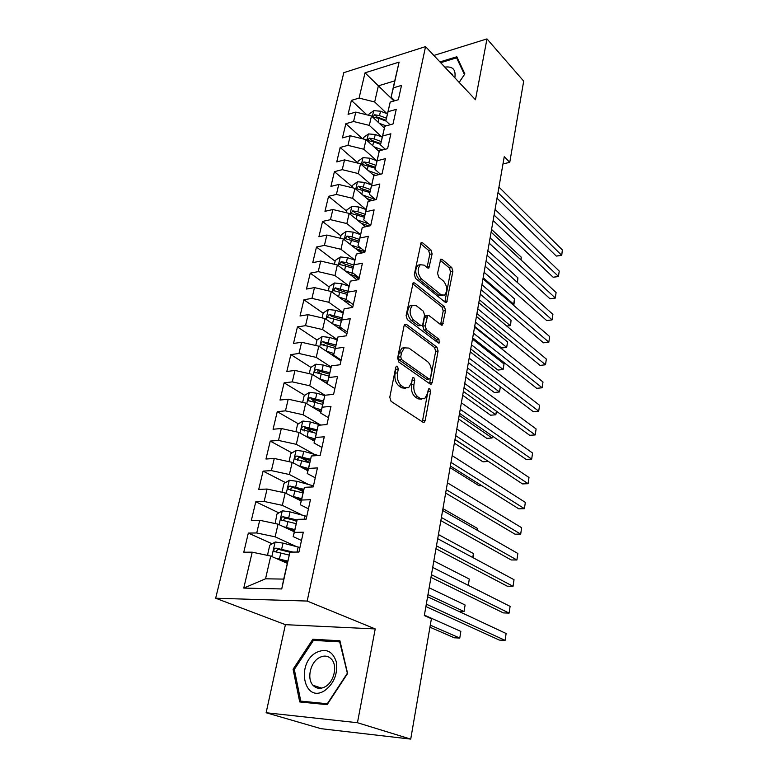 <?xml version="1.0" encoding="UTF-8"?>
<svg xmlns="http://www.w3.org/2000/svg" width="778" height="778" viewBox="0 0 778 778"><rect width="100%" height="100%" fill="white"/><g stroke="black" fill="none" stroke-linecap="round" stroke-linejoin="round"><path stroke-width="1.17" d="M397.422 366.224L396.401 366.185L395.778 367.304L389.788 397.276L391.052 401.331L422.95 422.221L424.234 422.25L425.167 420.567L430.574 391.451L429.757 388.737L428.843 388.699L427.53 393.561L424.652 398.754L420.431 398.599L417.854 396.848C414.586 394.028 413.303 389.827 413.993 384.235L414.713 380.452L413.877 377.68L412.904 377.641L411.552 382.552L408.644 387.726L404.181 387.58L401.506 385.762C398.132 382.854 396.809 378.565 397.539 372.886L398.297 369.054L397.422 366.224M432.121 253.852L430.973 249.933L422.6 242.824L421.131 242.639L414.334 274.391L415.52 278.378L445.298 302.331L446.621 302.457L452.884 271.396L451.775 267.583L442.099 259.366L440.718 259.2L437.567 273.263L438.704 277.143L443.586 281.169C447.379 286.207 447.72 290.855 444.598 295.134L441.019 294.765L421.462 278.952C417.514 273.856 417.125 269.12 420.295 264.734L424.175 265.142L427.472 267.865L428.892 268.021L432.121 253.852L429.738 254.299L428.59 250.38L420.519 243.553M504.251 156.66L424.321 615.563L431.401 618.724L410.726 739.1L357.452 722.723L375.22 628.925L307.174 601.054L425.556 46.612L475.455 99.749L486.979 38.9L523.691 81.116L509.755 162.349L504.251 156.66M406.379 324.319L404.92 324.222L404.083 325.71L397.626 358.055L398.861 362.091L430.078 383.992L431.372 384.05L432.247 382.465L438.092 351.014L436.944 347.163L406.379 324.319L404.55 324.591M406.106 315.586L413.137 282.822L414.616 282.959L444.462 306.795L445.59 310.636L442.4 325.058L441.077 324.951L429.086 315.644L427.706 315.537L425.216 325.807L426.393 329.726L438.967 339.257L439.21 342.991L438.286 342.933L407.322 319.602L406.106 315.586M307.174 601.054L215.662 598.224L343.818 72.655L425.556 46.612M281.743 588.956L243.757 588.08L252.208 552.176L270.744 556.066L265.541 578.803L283.707 579.095L281.743 588.956L289.951 552.088L298.937 552.069L303.303 532.22L294.347 532.366L297.245 519.354L306.172 519.13L310.441 499.719L301.543 500.05L304.383 487.32L313.252 486.911L317.434 467.909L308.584 468.434L311.365 455.976L320.186 455.383L324.27 436.789L315.479 437.489L318.192 425.294L326.964 424.525L330.971 406.33L322.228 407.195L324.883 395.253L333.606 394.32L337.516 376.503L328.831 377.534L331.438 365.845L340.103 364.746L343.934 347.299L335.308 348.486L337.856 337.03L346.473 335.785L350.226 318.688L341.649 320.03L344.148 308.808L352.706 307.417L356.382 290.671L347.854 292.149L350.304 281.15L358.814 279.613L362.422 263.207L353.941 264.821L356.343 254.036L364.804 252.373L368.334 236.288L359.913 238.039L362.266 227.468L370.668 225.669L374.13 209.904L365.757 211.772L368.072 201.414L376.426 199.499L379.82 184.036L371.495 186.03L373.761 175.867L382.066 173.825L385.392 158.663L377.126 160.774L379.343 150.806L387.6 148.656L390.867 133.777L382.64 136.004L384.818 126.221L393.026 123.965L396.226 109.367L388.057 111.692L390.196 102.103L398.346 99.73L401.497 85.415L393.367 87.846L391.101 97.153L394.738 80.873L378.371 85.833L374.675 101.976L386.899 113.617M272.154 543.803L248.328 533.086L243.777 552.195L252.208 552.176M248.328 533.086L256.73 532.959L259.716 520.278L278.038 524.168L294.249 531.792M278.884 512.887L255.787 501.771L251.333 520.482L259.716 520.278M255.787 501.771L264.141 501.46L267.068 489.041L285.186 492.941L301.125 500.954M285.497 482.603L263.09 471.108L258.724 489.43L267.068 489.041M263.09 471.108L271.405 470.622L274.264 458.466L292.188 462.365L307.855 470.748M292.013 452.922L270.248 441.077L265.969 459.02L274.264 458.466M270.248 441.077L278.505 440.426L281.315 428.522L299.044 432.422L314.448 441.165M298.421 423.845L277.25 411.659L273.068 429.242L281.315 428.522M277.25 411.659L285.468 410.842L288.22 399.182L305.754 403.092L320.906 412.175M304.723 395.331L284.116 382.834L280.012 400.057L288.22 399.182M284.116 382.834L292.295 381.872L294.979 370.445L312.328 374.354L327.237 383.758L331.438 365.845M310.918 367.372L290.846 354.593L286.829 371.476L294.979 370.445M290.846 354.593L298.976 353.475L301.611 342.281L318.776 346.191L340.959 360.875M337.146 339.83L329.454 337.409L322.189 336.573L316.996 339.976L297.439 326.906L293.501 343.448L301.611 342.281M297.439 326.906L305.521 325.651L308.107 314.672L325.097 318.581L346.92 333.723M323.162 313.194L303.906 299.763L300.045 315.985L308.107 314.672M303.906 299.763L311.949 298.373L314.477 287.607L331.292 291.517L352.774 307.086M329.201 286.936L310.247 273.146L306.454 289.056L314.477 287.607M310.247 273.146L318.241 271.619L320.721 261.068L337.37 264.977L357.151 279.915M335.124 261.175L316.461 247.044L312.746 262.643L320.721 261.068M316.461 247.044L324.416 245.391L326.848 235.044L343.322 238.953L361.293 253.064M340.939 235.899L322.559 221.438L318.912 236.736L326.848 235.044M322.559 221.438L330.465 219.668L332.858 209.515L349.166 213.415L365.534 226.768M346.648 211.081L328.549 196.309L324.971 211.324L332.858 209.515M328.549 196.309L336.407 194.432L338.751 184.464L354.904 188.364L369.842 201.006M352.249 186.73L334.414 171.656L330.913 186.399L338.751 184.464M334.414 171.656L342.242 169.662L344.537 159.889L360.525 163.788L374.199 175.76M357.754 162.816L340.18 147.46L336.738 161.921L344.537 159.889M340.18 147.46L347.961 145.36L350.217 135.771L366.049 139.661L379.168 151.535M362.558 138.805L345.84 123.712L342.456 137.91L350.217 135.771M345.84 123.712L353.572 121.504L355.789 112.09L371.476 115.98L384.381 128.039M366.924 114.852L351.393 100.391L348.077 114.327L355.789 112.09M351.393 100.391L359.086 98.086L365.038 72.821L399.104 62.114L393.367 87.846M390.07 124.772L385.839 120.785L390.196 102.103M388.057 111.692L385.839 120.785M393.969 101.004L365.038 72.821M359.086 98.086L374.675 101.976M385.285 149.259L380.471 144.854L384.818 126.221M382.64 136.004L380.471 144.854M371.476 115.98L369.317 125.394L381.813 136.938M353.572 121.504L369.317 125.394M380.471 174.214L375.006 169.39L379.343 150.806M377.126 160.774L375.006 169.39M366.049 139.661L363.851 149.259L376.649 160.686M347.961 145.36L363.851 149.259M375.638 199.674L369.433 194.393L373.761 175.867M371.495 186.03L369.433 194.393M360.525 163.788L358.288 173.562L371.398 184.882M342.242 169.662L358.288 173.562M370.688 225.571L363.754 219.873L368.072 201.414M365.757 211.772L363.754 219.873M354.904 188.364L352.619 198.332L366.059 209.535L358.891 207.016L357.822 211.752L352.745 210.887L350.975 213.425L364.337 217.257M336.407 194.432L352.619 198.332M365.008 251.42L357.968 245.858L362.266 227.468M359.913 238.039L357.968 245.858M349.166 213.415L346.842 223.568L360.506 234.557M330.465 219.668L346.842 223.568M359.212 277.785L352.064 272.349L356.343 254.036M353.941 264.821L352.064 272.349M343.322 238.953L340.959 249.3L354.846 260.046M324.416 245.391L340.959 249.3M353.309 304.665L346.045 299.374L350.304 281.15M347.854 292.149L346.045 299.374L338.984 297.089M337.37 264.977L334.948 275.529L349.079 286.032M318.241 271.619L334.948 275.529M347.28 332.08L339.898 326.935L344.148 308.808M341.649 320.03L339.898 326.935M331.292 291.517L328.831 302.282L343.205 312.523M311.949 298.373L328.831 302.282M341.134 360.049L333.626 355.069L337.856 337.03M335.308 348.486L333.626 355.069M325.097 318.581L322.588 329.561L337.224 339.529M305.521 325.651L322.588 329.561M334.861 388.582L327.237 383.768L328.831 377.534M318.776 346.191L316.218 357.384L331.127 367.07M298.976 353.475L316.218 357.384M328.462 417.718L320.701 413.069L324.883 395.253M322.228 407.195L320.701 413.069M312.328 374.354L309.722 385.781L325.019 395.243M292.295 381.872L309.722 385.781M321.927 447.447L314.04 442.983L318.192 425.294M315.479 437.489L314.04 442.983M305.754 403.092L303.089 414.752L320.429 424.924M285.468 410.842L303.089 414.752M315.255 477.809L307.232 473.53L311.365 455.976M308.584 468.434L307.232 473.53M299.044 432.422L296.321 444.326L314.438 454.381M278.505 440.426L296.321 444.326M308.448 508.812L300.279 504.737L304.383 487.32M301.543 500.05L300.279 504.737M292.188 462.365L289.406 474.522L308.428 484.461M271.405 470.622L289.406 474.522M301.485 540.477L293.17 536.606L297.245 519.354M294.347 532.366L293.17 536.606M285.186 492.941L282.346 505.35L302.428 515.192M264.141 501.46L282.346 505.35M283.707 579.095L289.951 552.088M278.038 524.168L275.14 536.839L296.506 546.613M256.73 532.959L275.14 536.839M502.987 163.925L509.755 162.349M486.979 38.9L433.861 55.452M375.22 628.925L285.409 624.666L266.125 712.736L357.452 722.723M266.125 712.736L321.022 728.685L410.726 739.1M285.409 624.666L215.662 598.224M394.806 100.761L391.101 97.153M270.744 556.066L287.228 563.282M243.757 588.08L265.541 578.803M394.738 80.873L399.104 62.114M312.834 639.244L293.082 669.245L299.724 701.941L327.139 704.664L347.601 673.485L339.928 640.78L312.834 639.244L316.286 640.537M459.185 82.419L464.865 73.891L456.812 56.755L439.94 61.929M296.671 521.455L294.356 520.336M303.206 491.686L297.42 488.72M309.683 462.54L301.115 457.882M313.515 432.529L306.007 428.201M316.821 402.664L311.803 399.62M320.555 373.518L317.764 371.738M324.98 345.286L323.745 344.459M358.911 279.185L354.389 275.762M362.47 252.831L358.036 249.349M365.796 226.709L361.828 223.471M395.71 367.624L395.068 373.177C394.339 378.837 395.662 383.126 399.046 386.024L401.506 385.762M405.698 388.261L401.72 387.843L399.046 386.024M421.783 399.231L417.99 398.842L415.403 397.091C412.136 394.281 410.852 390.079 411.543 384.497L412.194 379.187M422.357 421.832L428.124 390.381M429.534 383.612L435.68 351.325L434.532 347.474L404.327 324.961M400.738 356.781L401.604 359.601L428.931 378.905L429.855 378.944L430.458 377.845L431.187 373.946C431.848 368.519 430.594 364.367 427.443 361.498L408.907 348.077L404.307 347.844L401.526 352.784L400.738 356.781L398.278 357.092L399.143 359.903L401.604 359.601M429.155 379.022L426.509 379.168L399.143 359.903M404.725 347.591L401.856 348.165L399.075 353.095L401.526 352.784M398.278 357.092L399.075 353.095M412.534 283.649L442.079 307.164L444.462 306.795M440.611 324.591L443.207 310.996L442.079 307.164M426.218 315.761L425.294 315.897L424.496 317.336L422.804 326.147L423.971 330.066L436.575 339.578L438.967 339.257M437.382 342.242L436.575 339.578M416.288 305.725L412.418 305.423C409.053 310.004 409.403 314.847 413.497 319.952L420.645 325.369L422.046 325.476L422.853 324.008L424.564 315.168L423.388 311.229L416.288 305.725M412.476 305.384L409.996 305.803C406.622 310.373 406.972 315.216 411.066 320.312L413.497 319.952M421.093 325.612L418.224 325.719L411.066 320.312M427.112 267.564L429.738 254.299M420.266 264.753L417.893 265.172C414.713 269.558 415.102 274.284 419.06 279.37L421.462 278.952M442.351 295.494L438.636 295.154L419.06 279.37M444.851 301.971L450.52 271.814L449.412 268.002L440.105 260.124M294.366 669.683L293.082 669.245M275.636 558.205L287.714 561.094M279.74 560.004L287.52 561.979M268.916 555.677L267.613 554.656L269.791 545.184L275.266 541.994L283.007 543.112L299.938 547.518M429.942 627.194L454.264 637.795L459.769 638.077L460.839 631.405L424.389 615.126M293.141 552.088L275.947 548.101C274.05 548.578 273.448 549.686 274.119 551.446L289.115 555.064M276.667 552.098C276.54 550.396 277.338 549.521 279.059 549.492L289.912 552.224M430.292 625.152L459.769 638.077L460.839 631.405M425.887 606.558L499.311 640.08L505.116 640.372L426.305 604.166M506.118 633.506L505.116 640.372L506.118 633.506L427.599 596.755M283.562 526.764L294.745 529.575M287.967 528.836L294.522 530.557M275.159 523.555L276.958 514.025L282.385 510.806L290.058 511.885L306.785 516.378M297.07 519.986L283.085 516.757C281.228 517.224 280.625 518.313 281.257 520.015L296.068 523.662M283.746 520.657C283.717 519.043 284.515 518.236 286.148 518.226L296.797 520.988M427.968 594.577L464.048 611.557L465.108 605.002L429.155 587.789M458.835 611.382L464.048 611.557L465.108 605.002M291.215 495.975L301.621 498.708M295.776 498.27L301.378 499.787M281.967 492.25L283.98 483.517L289.367 480.269L296.972 481.3L313.485 485.871M303.848 489.304L290.077 486.065C288.259 486.532 287.646 487.592 288.249 489.245L302.914 492.912M290.991 490.607C290.379 488.827 291.069 487.835 293.082 487.602L303.556 490.403M468.278 585.328L469.29 579.046L433.832 560.938M469.29 579.046L468.327 585.357M430.973 577.373L503.347 612.908L509.113 613.103L431.43 574.718M510.105 606.363L509.113 613.103L510.105 606.363L432.694 567.444M435.962 548.733L507.305 586.204L513.042 586.311L436.468 545.825M514.015 579.688L513.042 586.311L514.015 579.688L437.703 538.697M316.131 652.616C295.834 663.712 303.916 703.682 324.484 690.757C333.976 683.668 337.915 674.03 336.3 661.835C332.614 651.04 325.894 647.967 316.131 652.616M318.999 657.828C310.296 662.662 306.697 678.727 312.96 685.262C316.383 688.802 320.507 689.269 325.34 686.653C334.102 681.888 337.71 665.774 331.574 659.277C328.083 655.601 323.891 655.115 318.999 657.828M347.134 673.563L327.324 703.74L300.775 701.114L294.317 669.45L313.456 640.382L339.704 641.879L347.474 673.68M305.141 702.476L300.775 701.114M340.229 642.083L339.704 641.879M464.466 74.503L459.127 82.351M440.669 62.697L456.598 57.825L464.398 74.435M458.067 59.42L456.598 57.825M454.848 77.8C456.044 69.612 452.708 66.052 444.831 67.141M452.854 75.67L452.31 74.338L449.441 72.043M298.616 465.808L308.36 468.473M303.264 468.298L308.098 469.649M289.008 461.675L290.855 453.642L296.194 450.345L303.731 451.337L318.397 455.5M310.5 459.253L296.924 456.005C295.134 456.462 294.531 457.503 295.095 459.108L309.625 462.803M297.75 460.469C297.245 458.748 297.955 457.804 299.88 457.61L310.179 460.44M472.761 557.525L473.413 553.528L438.432 534.554M473.413 553.528L473.112 557.709M305.793 436.254L314.954 438.86M310.471 438.909L314.682 440.115M295.893 431.732L297.585 424.36L302.895 421.044L310.354 421.987L320.886 425.06M317.016 429.816L303.634 426.558C301.874 427.015 301.271 428.017 301.806 429.582L316.199 433.307M304.373 430.944C303.974 429.291 304.704 428.386 306.542 428.231L316.695 431.09M477.177 530.226L477.459 528.437L442.945 508.637M477.459 528.437L477.391 530.353M440.854 520.638L511.204 559.966L516.903 559.985L441.398 517.487M517.856 553.469L516.903 559.985L517.856 553.469L442.624 510.485M445.658 493.067L515.036 534.185L520.686 534.107L446.241 489.683M521.63 527.708L520.686 534.107L521.63 527.708L447.438 482.807M312.775 407.302L321.421 409.841M317.434 410.094L321.129 411.183M302.642 402.401L304.188 395.671L309.45 392.326L316.85 393.23L324.796 395.613M323.415 400.971L310.198 397.694C308.487 398.151 307.874 399.133 308.389 400.651L322.637 404.395M310.198 397.694L313.067 399.435L323.094 402.333M450.365 466.003L518.79 508.831L524.421 508.676L450.997 462.395M525.335 502.394L524.421 508.676L525.335 502.394L452.174 455.645M319.583 378.925L327.762 381.405M324.193 381.833L327.441 382.825M309.255 373.654L310.655 367.547L315.887 364.172L323.21 365.038L331.029 367.44M450.083 467.656L479.083 485.754L481.738 485.637M329.697 372.701L316.646 369.414C314.954 369.861 314.351 370.824 314.827 372.302L328.948 376.066M316.646 369.414L319.457 371.213L329.376 374.14M454.994 439.434L522.495 483.916L528.077 483.683L455.665 435.602M528.991 477.498L528.077 483.683L528.991 477.498L456.812 428.989M326.206 351.111L333.976 353.523M330.757 354.126L333.645 355.021M316.996 339.976L315.732 345.49M454.352 443.12L482.982 461.86L488.283 461.373M335.872 344.994L322.958 341.688C321.295 342.135 320.701 343.079 321.149 344.518L335.143 348.291M322.958 341.688L325.729 343.545L335.542 346.511M454.965 439.628L488.37 461.422M459.535 413.342L526.132 459.419L531.685 459.098L460.245 409.306M532.57 453.02L531.685 459.098L532.57 453.02L461.373 402.81M337.156 326.945L342.232 328.559M332.673 323.843L340.064 326.196M322.082 317.891L323.22 312.941L328.374 309.518L335.571 310.305L343.147 312.756M458.553 419.002L486.814 438.354L492.056 437.985L492.367 436.059M341.931 317.832L329.152 314.506L327.353 317.268L341.211 321.061M329.152 314.506L331.875 316.422L341.571 319.418M459.195 415.326L492.056 437.985L492.688 436.283M463.999 387.726L529.711 435.32L535.225 434.931L464.738 383.486M536.1 428.95L535.225 434.931L536.1 428.95L465.857 377.106M343.39 300.289L350.46 302.584M328.306 290.826L329.318 286.421L334.433 282.988L341.571 283.737L349.04 286.207M462.686 395.273L490.587 415.219L495.8 414.781L496.383 411.183M347.863 291.186L335.221 287.85L333.431 290.554L347.163 294.356M335.221 287.85L337.905 289.815L347.494 292.849M463.357 391.431L495.8 414.781L496.617 411.348M468.385 362.558L533.222 411.62L538.707 411.163L469.153 358.133M539.572 405.28L538.707 411.163L539.572 405.28L470.252 351.86M349.487 274.128L358.327 277.104M345.14 270.851L353.961 273.788M334.414 264.287L335.299 260.416L340.375 256.954L347.455 257.674L354.817 260.163M466.751 371.942L494.302 392.462L499.486 391.956L500.332 386.734M353.689 265.055L346.346 262.585L341.172 261.709L339.393 264.355L352.998 268.167M341.172 261.709L343.818 263.713L353.309 266.776M467.452 367.936L499.486 391.956L500.38 386.763M472.693 337.837L536.684 388.319L542.14 387.784L473.491 333.227M542.986 381.998L542.14 387.784L542.986 381.998L474.57 327.071M355.429 248.464L364.931 251.78M351.16 245.109L361.449 248.61M340.394 238.253L341.172 234.898L346.21 231.416L353.222 232.107L360.496 234.606M470.748 348.991L497.959 370.065L503.113 369.492L504.008 363.929L472.47 339.101M359.407 239.42L352.142 236.93L347.017 236.055L345.238 238.652L358.726 242.473M347.017 236.055L349.614 238.117L359.008 241.199M471.478 344.819L503.113 369.492L504.008 363.929M476.924 313.553L540.088 365.388L545.504 364.785L477.76 308.759M546.341 359.086L545.504 364.785L546.341 359.086L478.81 302.71M361.245 223.276L369.083 226.009M357.044 219.843L368.616 223.869M346.268 212.725L346.93 209.856L351.938 206.364L358.891 207.016M474.677 326.41L501.557 348.009L506.682 347.377L507.567 341.902L476.418 316.461M365.008 214.261L357.822 211.752M352.745 210.887L355.313 212.997L364.6 216.109M475.436 322.092L506.682 347.377L507.567 341.902M481.076 289.679L543.443 342.816L548.821 342.155L481.942 284.729M549.647 336.553L548.821 342.155L549.647 336.553L482.982 278.777M366.944 198.546L372.292 200.442M362.791 195.045L375.502 199.557M352.035 187.673L352.58 185.281L357.549 181.77L364.454 182.392L371.544 184.94M370.513 189.579L363.404 187.041L358.376 186.195L356.616 188.684L369.851 192.516M358.376 186.195L360.895 188.344L370.085 191.476M479.326 299.724L510.193 325.612L511.068 320.225L480.298 294.191M506.799 326.079L510.543 325.564L511.068 320.225M485.161 266.222L546.74 320.614L552.088 319.884L486.056 261.107M552.895 314.37L552.088 319.884L552.895 314.37L487.077 255.262M372.506 174.282L375.638 175.41M368.432 170.703L379.09 174.554M357.686 163.098L358.133 161.153L363.063 157.633L369.91 158.226L376.922 160.783M375.91 165.344L368.879 162.787L363.89 161.95L362.14 164.391L375.268 168.223M363.89 161.95L366.38 164.139L375.473 167.299M483.167 277.717L513.655 304.179L514.511 298.878L484.111 272.271M512.488 304.354L513.986 304.208L512.566 304.422M514.511 298.878L513.986 304.208M489.177 243.164L549.978 298.762L555.298 297.974L490.101 237.883M556.095 292.547L555.298 297.974L556.095 292.547L491.103 232.145M555.492 298.023L549.978 298.762M377.972 150.446L379.314 150.942M373.946 146.809L382.543 149.969M363.238 138.97L363.579 137.473L368.48 133.933L375.259 134.497L382.212 137.084M381.21 141.547L374.257 138.98L369.317 138.153L367.576 140.546L373.615 141.81L380.578 144.387M369.317 138.153L371.767 140.38L380.763 143.56M517.185 282.307L517.905 277.863L487.864 250.701M517.905 277.863L517.477 282.57M493.126 220.505L553.168 277.26L558.458 276.404L494.079 215.068M559.236 271.065L558.458 276.404L559.236 271.065L495.061 209.428M558.643 276.521L553.168 277.26M383.311 127.047L384.507 127.495M379.353 123.342L386.102 125.871M368.684 115.29L368.928 114.21L373.8 110.661L380.52 111.205L387.395 113.802M386.413 118.188L379.528 115.601L374.636 114.784L372.905 117.138L378.905 118.382L386.199 121.125M374.636 114.784L377.048 117.05L385.956 120.259M520.822 259.764L521.241 257.158L491.57 229.471M521.241 257.158L521.075 260.008M497.016 198.215L556.319 256.088L561.57 255.174L497.988 192.633M562.338 249.923L561.745 255.369L562.338 249.923L498.951 187.08M561.745 255.369L556.319 256.088M395.068 373.177L397.539 372.886M401.72 387.843L404.181 387.58M412.272 380.714L414.713 380.452M411.543 384.497L413.993 384.235M415.403 397.091L417.854 396.848M417.99 398.842L420.431 398.599M428.153 391.704L430.574 391.451M422.726 420.772L425.167 420.567M395.837 369.346L398.297 369.054M434.532 347.474L436.944 347.163M435.68 351.325L438.092 351.014M429.826 382.727L432.247 382.465M426.509 379.168L428.931 378.905M412.719 283.28L414.616 282.959M443.207 310.996L445.59 310.636M440.786 323.959L443.178 323.619M424.496 317.336L426.908 316.977M422.804 326.147L425.216 325.807M423.971 330.066L426.393 329.726M418.224 325.719L420.645 325.369M427.239 267.107L429.631 266.679M438.636 295.154L441.019 294.765M440.29 259.696L442.099 259.366M449.412 268.002L451.775 267.583M450.52 271.814L452.884 271.396M444.997 301.446L447.369 301.067M420.665 243.193L422.6 242.824M428.59 250.38L430.973 249.933M275.12 542.072L271.823 556.533M298.159 547.041L297.05 552.079M280.79 552.934L279.428 558.983M283.007 543.112L281.655 549.122M279.059 549.492L275.947 548.101M282.249 510.883L279.098 524.664M305.025 515.892L304.305 519.179M287.889 521.493L286.557 527.416M290.058 511.885L288.735 517.769M286.148 518.226L283.085 516.757M289.231 480.347L286.226 493.466M311.754 485.375L311.394 486.999M294.843 490.714L293.53 496.51M296.972 481.3L295.669 487.057M293.082 487.602L290.077 486.065M296.058 450.433L293.209 462.91M301.65 460.557L300.366 466.236M303.731 451.337L302.457 456.978M299.88 457.61L296.924 456.005M302.759 421.122L300.045 432.996M308.321 431.022L307.057 436.584M310.354 421.987L309.109 427.521M306.542 428.231L303.634 426.558M309.323 392.404L306.746 403.685M314.857 402.08L313.622 407.536M316.85 393.23L315.625 398.647M315.751 364.26L313.301 374.967M321.256 373.712L320.05 379.061M323.21 365.038L322.014 370.347M322.053 336.66L319.739 346.823M327.528 345.909L326.352 351.15M329.454 337.409L328.277 342.612M328.238 309.605L326.04 319.233M333.684 318.649L332.537 323.745M335.571 310.305L334.414 315.421M334.307 283.066L332.216 292.188M339.723 291.925L338.615 296.826M341.571 283.737L340.443 288.745M340.249 257.041L338.274 265.668M345.646 265.706L344.576 270.423M347.455 257.674L346.346 262.585M346.084 231.504L344.226 239.653M351.452 239.984L350.421 244.525M353.222 232.107L352.142 236.93M351.812 206.452L350.051 214.135M357.151 214.747L356.159 219.124M357.433 181.858L355.77 189.103M362.733 189.978L361.789 194.189M364.454 182.392L363.404 187.041M362.947 157.72L361.391 164.537M368.227 165.675L367.313 169.721M369.91 158.226L368.879 162.787M368.354 134.02L366.895 140.429M373.615 141.81L372.73 145.71M375.259 134.497L374.257 138.98M373.673 110.748L372.302 116.758M378.905 118.382L378.059 122.127M380.52 111.205L379.528 115.601M423.164 422.337L424.234 422.25M430.38 384.157L431.372 384.05M401.856 348.165L404.307 347.844M441.515 325.185L442.4 325.058M425.294 315.897L427.706 315.537M438.568 343.079L439.21 342.991M409.996 305.803L412.418 305.423M428.046 268.167L428.892 268.021M417.893 265.172L420.295 264.734M445.775 302.593L446.621 302.457M275.179 551.913L274.119 551.446M282.239 520.482L281.257 520.015M289.163 489.712L288.249 489.245M321.654 688.131L312.96 685.262M295.941 459.565L295.095 459.108M302.593 430.03L301.806 429.582M309.109 401.088L308.389 400.651M315.498 372.73L314.827 372.302M321.771 344.926L321.149 344.518M327.917 317.667L327.353 317.268M333.947 290.933L333.431 290.554"/></g></svg>
